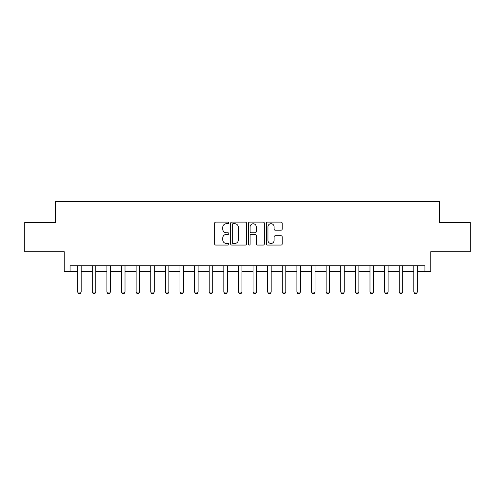 <?xml version="1.0" encoding="UTF-8"?>
<svg xmlns="http://www.w3.org/2000/svg" width="495" height="495" viewBox="0 0 495 495"><rect width="100%" height="100%" fill="white"/><g stroke="black" fill="none" stroke-linecap="round" stroke-linejoin="round"><path stroke-width="0.74" d="M228.789 222.911A0.804 0.804 0 0 0 227.991 222.106L215.795 222.106A1.145 1.145 0 0 0 214.644 223.257L214.644 243.917A1.145 1.145 0 0 0 215.795 245.062L227.991 245.062A0.804 0.804 0 0 0 228.789 244.258A0.804 0.804 0 0 0 227.991 243.453L226.413 243.453A3.675 3.675 0 0 1 222.738 239.784L222.738 238.064A3.675 3.675 0 0 1 226.413 234.389L227.991 234.389A0.804 0.804 0 0 0 228.789 233.584A0.804 0.804 0 0 0 227.991 232.78L226.413 232.78A3.675 3.675 0 0 1 222.738 229.111L222.738 227.391A3.675 3.675 0 0 1 226.413 223.715L227.991 223.715A0.804 0.804 0 0 0 228.789 222.911M281.042 230.2A1.145 1.145 0 0 0 282.193 229.049L282.193 223.257A1.145 1.145 0 0 0 281.042 222.106L267.498 222.106A1.145 1.145 0 0 0 266.353 223.257L266.353 243.917A1.145 1.145 0 0 0 267.498 245.062L281.042 245.062A1.145 1.145 0 0 0 282.193 243.917L282.193 236.913A1.145 1.145 0 0 0 281.042 235.769L275.245 235.769A1.145 1.145 0 0 0 274.1 236.913L274.1 240.384A3.069 3.069 0 0 1 271.031 243.453A3.069 3.069 0 0 1 267.956 240.384L267.956 226.784A3.069 3.069 0 0 1 271.031 223.715A3.069 3.069 0 0 1 274.1 226.784L274.1 229.049A1.145 1.145 0 0 0 275.245 230.2L281.042 230.2M70.061 271.588L70.061 265.741L424.939 265.741L424.939 271.588L430.786 271.588L430.786 251.708L470.25 251.708L470.25 222.478L439.554 222.478L439.554 201.428L55.446 201.428L55.446 222.478L24.75 222.478L24.75 251.708L64.214 251.708L64.214 271.588L77.659 271.588M246.498 223.257A1.145 1.145 0 0 0 245.347 222.106L231.802 222.106A1.145 1.145 0 0 0 230.658 223.257L230.658 243.917A1.145 1.145 0 0 0 231.802 245.062L245.347 245.062A1.145 1.145 0 0 0 246.498 243.917L246.498 223.257M249.653 222.106L263.198 222.106A1.145 1.145 0 0 1 264.342 223.257L264.342 243.917A1.145 1.145 0 0 1 263.198 245.062L257.4 245.062A1.145 1.145 0 0 1 256.249 243.917L256.249 235.54A1.145 1.145 0 0 0 255.104 234.389L251.256 234.389A1.145 1.145 0 0 0 250.111 235.54L250.111 244.258A0.804 0.804 0 0 1 249.307 245.062A0.804 0.804 0 0 1 248.502 244.258L248.502 223.257A1.145 1.145 0 0 1 249.653 222.106M81.168 271.588L92.274 271.588M95.783 271.588L106.895 271.588M110.404 271.588L121.51 271.588M125.018 271.588L136.125 271.588M139.633 271.588L150.74 271.588M154.248 271.588L165.355 271.588M168.863 271.588L179.976 271.588M183.484 271.588L194.591 271.588M198.099 271.588L209.206 271.588M212.714 271.588L223.82 271.588M227.329 271.588L238.435 271.588M241.944 271.588L253.056 271.588M256.565 271.588L267.671 271.588M271.18 271.588L282.286 271.588M285.794 271.588L296.901 271.588M300.409 271.588L311.516 271.588M315.024 271.588L326.137 271.588M329.645 271.588L340.752 271.588M344.26 271.588L355.367 271.588M358.875 271.588L369.982 271.588M373.49 271.588L384.596 271.588M388.105 271.588L399.218 271.588M402.726 271.588L413.832 271.588M417.341 271.588L424.939 271.588M233.065 223.715A0.804 0.804 0 0 0 232.266 224.52L232.266 242.655A0.804 0.804 0 0 0 233.065 243.453L234.729 243.453A3.675 3.675 0 0 0 238.404 239.784L238.404 227.391A3.675 3.675 0 0 0 234.729 223.715L233.065 223.715M256.249 226.84A3.069 3.069 0 0 0 253.18 223.771A3.069 3.069 0 0 0 250.111 226.84L250.111 231.635A1.145 1.145 0 0 0 251.256 232.78L255.104 232.78A1.145 1.145 0 0 0 256.249 231.635L256.249 226.84M81.298 265.741L81.223 265.97A1.169 1.169 0 0 0 81.168 266.329L81.168 292.05L80.289 293.572L78.538 293.572L77.659 292.05L77.659 266.329A1.169 1.169 0 0 0 77.604 265.97L77.529 265.741M77.659 292.05L81.168 292.05M95.912 265.741L95.838 265.97A1.169 1.169 0 0 0 95.783 266.329L95.783 292.05L94.91 293.572L93.153 293.572L92.274 292.05L92.274 266.329A1.169 1.169 0 0 0 92.225 265.97L92.15 265.741M92.274 292.05L95.783 292.05M110.527 265.741L110.453 265.97A1.169 1.169 0 0 0 110.404 266.329L110.404 292.05L109.525 293.572L107.768 293.572L106.895 292.05L106.895 266.329A1.169 1.169 0 0 0 106.84 265.97L106.765 265.741M106.895 292.05L110.404 292.05M125.142 265.741L125.074 265.97A1.169 1.169 0 0 0 125.018 266.329L125.018 292.05L124.14 293.572L122.389 293.572L121.51 292.05L121.51 266.329A1.169 1.169 0 0 0 121.454 265.97L121.38 265.741M121.51 292.05L125.018 292.05M139.763 265.741L139.689 265.97A1.169 1.169 0 0 0 139.633 266.329L139.633 292.05L138.755 293.572L137.004 293.572L136.125 292.05L136.125 266.329A1.169 1.169 0 0 0 136.069 265.97L135.995 265.741M136.125 292.05L139.633 292.05M154.378 265.741L154.304 265.97A1.169 1.169 0 0 0 154.248 266.329L154.248 292.05L153.37 293.572L151.619 293.572L150.74 292.05L150.74 266.329A1.169 1.169 0 0 0 150.684 265.97L150.61 265.741M150.74 292.05L154.248 292.05M168.993 265.741L168.919 265.97A1.169 1.169 0 0 0 168.863 266.329L168.863 292.05L167.991 293.572L166.233 293.572L165.355 292.05L165.355 266.329A1.169 1.169 0 0 0 165.305 265.97L165.231 265.741M165.355 292.05L168.863 292.05M183.608 265.741L183.534 265.97A1.169 1.169 0 0 0 183.484 266.329L183.484 292.05L182.606 293.572L180.848 293.572L179.976 292.05L179.976 266.329A1.169 1.169 0 0 0 179.92 265.97L179.846 265.741M179.976 292.05L183.484 292.05M198.223 265.741L198.155 265.97A1.169 1.169 0 0 0 198.099 266.329L198.099 292.05L197.22 293.572L195.469 293.572L194.591 292.05L194.591 266.329A1.169 1.169 0 0 0 194.535 265.97L194.461 265.741M194.591 292.05L198.099 292.05M212.844 265.741L212.77 265.97A1.169 1.169 0 0 0 212.714 266.329L212.714 292.05L211.835 293.572L210.084 293.572L209.206 292.05L209.206 266.329A1.169 1.169 0 0 0 209.15 265.97L209.076 265.741M209.206 292.05L212.714 292.05M227.459 265.741L227.384 265.97A1.169 1.169 0 0 0 227.329 266.329L227.329 292.05L226.45 293.572L224.699 293.572L223.82 292.05L223.82 266.329A1.169 1.169 0 0 0 223.765 265.97L223.697 265.741M223.82 292.05L227.329 292.05M242.074 265.741L241.999 265.97A1.169 1.169 0 0 0 241.944 266.329L241.944 292.05L241.071 293.572L239.314 293.572L238.435 292.05L238.435 266.329A1.169 1.169 0 0 0 238.386 265.97L238.312 265.741M238.435 292.05L241.944 292.05M256.688 265.741L256.614 265.97A1.169 1.169 0 0 0 256.565 266.329L256.565 292.05L255.686 293.572L253.929 293.572L253.056 292.05L253.056 266.329A1.169 1.169 0 0 0 253.001 265.97L252.926 265.741M253.056 292.05L256.565 292.05M271.303 265.741L271.235 265.97A1.169 1.169 0 0 0 271.18 266.329L271.18 292.05L270.301 293.572L268.55 293.572L267.671 292.05L267.671 266.329A1.169 1.169 0 0 0 267.616 265.97L267.541 265.741M267.671 292.05L271.18 292.05M285.924 265.741L285.85 265.97A1.169 1.169 0 0 0 285.794 266.329L285.794 292.05L284.916 293.572L283.165 293.572L282.286 292.05L282.286 266.329A1.169 1.169 0 0 0 282.23 265.97L282.156 265.741M282.286 292.05L285.794 292.05M300.539 265.741L300.465 265.97A1.169 1.169 0 0 0 300.409 266.329L300.409 292.05L299.531 293.572L297.78 293.572L296.901 292.05L296.901 266.329A1.169 1.169 0 0 0 296.845 265.97L296.777 265.741M296.901 292.05L300.409 292.05M315.154 265.741L315.08 265.97A1.169 1.169 0 0 0 315.024 266.329L315.024 292.05L314.152 293.572L312.394 293.572L311.516 292.05L311.516 266.329A1.169 1.169 0 0 0 311.466 265.97L311.392 265.741M311.516 292.05L315.024 292.05M329.769 265.741L329.695 265.97A1.169 1.169 0 0 0 329.645 266.329L329.645 292.05L328.767 293.572L327.009 293.572L326.137 292.05L326.137 266.329A1.169 1.169 0 0 0 326.081 265.97L326.007 265.741M326.137 292.05L329.645 292.05M344.39 265.741L344.316 265.97A1.169 1.169 0 0 0 344.26 266.329L344.26 292.05L343.382 293.572L341.63 293.572L340.752 292.05L340.752 266.329A1.169 1.169 0 0 0 340.696 265.97L340.622 265.741M340.752 292.05L344.26 292.05M359.005 265.741L358.931 265.97A1.169 1.169 0 0 0 358.875 266.329L358.875 292.05L357.996 293.572L356.245 293.572L355.367 292.05L355.367 266.329A1.169 1.169 0 0 0 355.311 265.97L355.237 265.741M355.367 292.05L358.875 292.05M373.62 265.741L373.546 265.97A1.169 1.169 0 0 0 373.49 266.329L373.49 292.05L372.611 293.572L370.86 293.572L369.982 292.05L369.982 266.329A1.169 1.169 0 0 0 369.926 265.97L369.858 265.741M369.982 292.05L373.49 292.05M388.235 265.741L388.16 265.97A1.169 1.169 0 0 0 388.105 266.329L388.105 292.05L387.232 293.572L385.475 293.572L384.596 292.05L384.596 266.329A1.169 1.169 0 0 0 384.547 265.97L384.473 265.741M384.596 292.05L388.105 292.05M402.85 265.741L402.775 265.97A1.169 1.169 0 0 0 402.726 266.329L402.726 292.05L401.847 293.572L400.09 293.572L399.218 292.05L399.218 266.329A1.169 1.169 0 0 0 399.162 265.97L399.088 265.741M399.218 292.05L402.726 292.05M417.471 265.741L417.396 265.97A1.169 1.169 0 0 0 417.341 266.329L417.341 292.05L416.462 293.572L414.711 293.572L413.832 292.05L413.832 266.329A1.169 1.169 0 0 0 413.777 265.97L413.702 265.741M413.832 292.05L417.341 292.05"/></g></svg>
